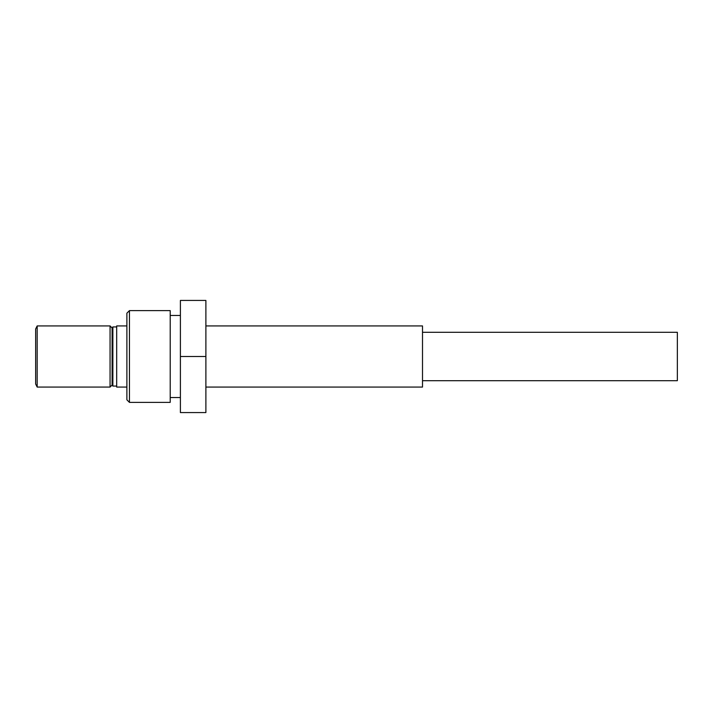 <?xml version="1.0" encoding="UTF-8"?>
<svg xmlns="http://www.w3.org/2000/svg" width="713" height="713" viewBox="0 0 713 713"><rect width="100%" height="100%" fill="white"/><g stroke="black" fill="none" stroke-linecap="round" stroke-linejoin="round"><path stroke-width="1.07" d="M129.436 402.373L126.887 399.824L126.887 313.176L129.436 310.627L129.436 402.373L170.211 402.373L170.211 310.627L129.436 310.627M126.887 325.921L116.691 325.921L116.691 387.079L126.887 387.079M205.888 325.921L422.506 325.921L422.506 387.079L205.888 387.079M205.888 356.5L205.888 412.569L180.398 412.569L180.398 300.431L205.888 300.431L205.888 356.5L180.398 356.5M112.868 386.063L112.101 385.296L112.101 327.704L112.868 326.937L112.868 386.063L116.691 386.063M112.101 385.047L110.06 387.079L110.06 325.921L37.183 325.921L37.183 387.079L35.65 384.022L35.65 328.978L37.183 325.921M422.506 332.294L677.35 332.294L677.35 380.706L422.506 380.706M170.211 397.533L180.398 397.533M170.211 315.467L180.398 315.467M112.868 326.937L116.691 326.937M110.06 387.079L37.183 387.079M112.101 327.953L110.06 325.921"/></g></svg>
